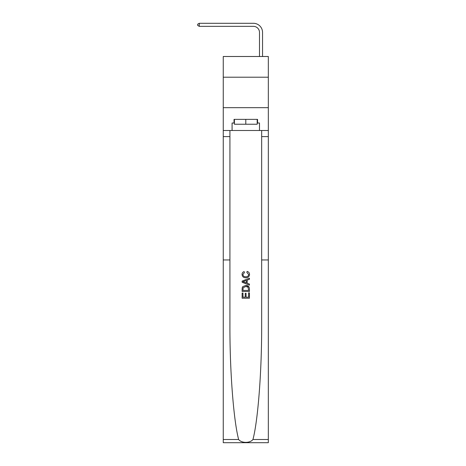 <?xml version="1.0" encoding="UTF-8"?>
<svg xmlns="http://www.w3.org/2000/svg" width="466" height="466" viewBox="0 0 466 466"><rect width="100%" height="100%" fill="white"/><g stroke="black" fill="none" stroke-linecap="round" stroke-linejoin="round"><path stroke-width="0.7" d="M268.329 77.21L268.329 56.497L223.255 56.497L223.255 77.21L268.329 77.21L268.329 107.669L223.255 107.669L223.255 77.21M259.498 56.497L259.498 32.439A6.093 6.093 176.9 0 0 253.405 26.346L199.256 26.346L199.256 23.3L253.405 23.3A9.139 9.139 -3.1 0 1 262.544 32.439L262.544 56.497M248.599 292.875L248.599 297.186L246.071 297.186L248.599 297.186L248.599 292.875L249.444 292.875L249.444 298.217L242.134 298.217L242.134 293.062L242.134 298.217M245.227 293.341L245.227 297.186L242.978 297.186L245.227 297.186L245.227 293.341L246.071 293.341L246.071 297.186M242.763 286.613L242.238 287.679L242.763 286.613L245.751 285.472C248.087 285.46 249.316 286.584 249.444 288.85L249.444 291.466L242.134 291.466L242.134 288.967L242.134 291.466M248.908 286.753L245.751 285.472M247.102 271.41L246.864 272.441L247.102 271.41C248.652 271.818 249.461 272.814 249.537 274.398C249.339 276.641 248.069 277.771 245.733 277.783L245.733 277.783C243.485 277.736 242.256 276.612 242.04 274.416L242.04 274.416C242.075 272.971 242.786 272.033 244.167 271.602L244.388 272.633L242.885 274.468C243.101 276.047 244.05 276.81 245.728 276.757C247.44 276.845 248.43 276.093 248.693 274.491L246.864 272.441M252.951 439.49L268.329 439.49L268.329 442.7L223.255 442.7L223.255 259.952L229.924 259.952L229.924 324.656C229.732 370.138 233.542 420.361 238.639 439.49C241.475 443.312 250.102 443.317 252.951 439.49C258.042 420.361 261.851 370.138 261.659 324.656L261.659 130.509M242.134 281.091L242.134 282.256L249.444 285.157L242.134 282.256L242.134 281.091L249.444 278.19L242.134 281.091M261.659 259.952L268.329 259.952L268.329 107.669M223.255 259.952L223.255 107.669M229.924 130.509L229.924 259.952M268.329 439.49L268.329 259.952M223.255 130.509L232.085 130.509L232.085 123.018L234.404 123.018M257.185 123.018L257.547 123.018L257.547 119.366L234.037 119.366L234.037 123.018M257.547 123.018L259.498 123.018L259.498 130.509L268.329 130.509M232.085 130.509L259.498 130.509M249.444 278.19L249.444 279.285L247.196 280.118L247.196 283.235L249.444 284.062L249.444 285.157M244.324 282.175L246.351 282.92L246.351 280.427L242.978 281.674L244.324 282.175M246.351 280.427L246.351 282.92M242.134 288.967L242.238 287.679M248.081 287.202L248.599 290.435L248.081 287.202L245.733 286.503L243.13 287.749L242.978 290.435L248.599 290.435L242.978 290.435M242.134 293.062L242.978 293.062L242.978 297.186M259.498 32.439A6.093 6.093 176.9 0 0 253.405 26.346A6.093 6.093 176.9 0 1 259.498 32.439A6.093 6.093 176.9 0 0 253.405 26.346A6.093 6.093 176.9 0 1 259.498 32.439A6.093 6.093 176.9 0 0 253.405 26.346A6.093 6.093 176.9 0 1 259.498 32.439A6.093 6.093 176.9 0 0 253.405 26.346M234.404 119.366L234.404 124.236L257.185 124.236L257.185 119.366M245.792 119.366L245.792 124.236M199.256 26.346L197.671 25.432L197.671 24.215L199.256 23.3M261.659 136.602L268.329 136.602M229.924 136.602L223.255 136.602M223.255 439.49L238.639 439.49"/></g></svg>

